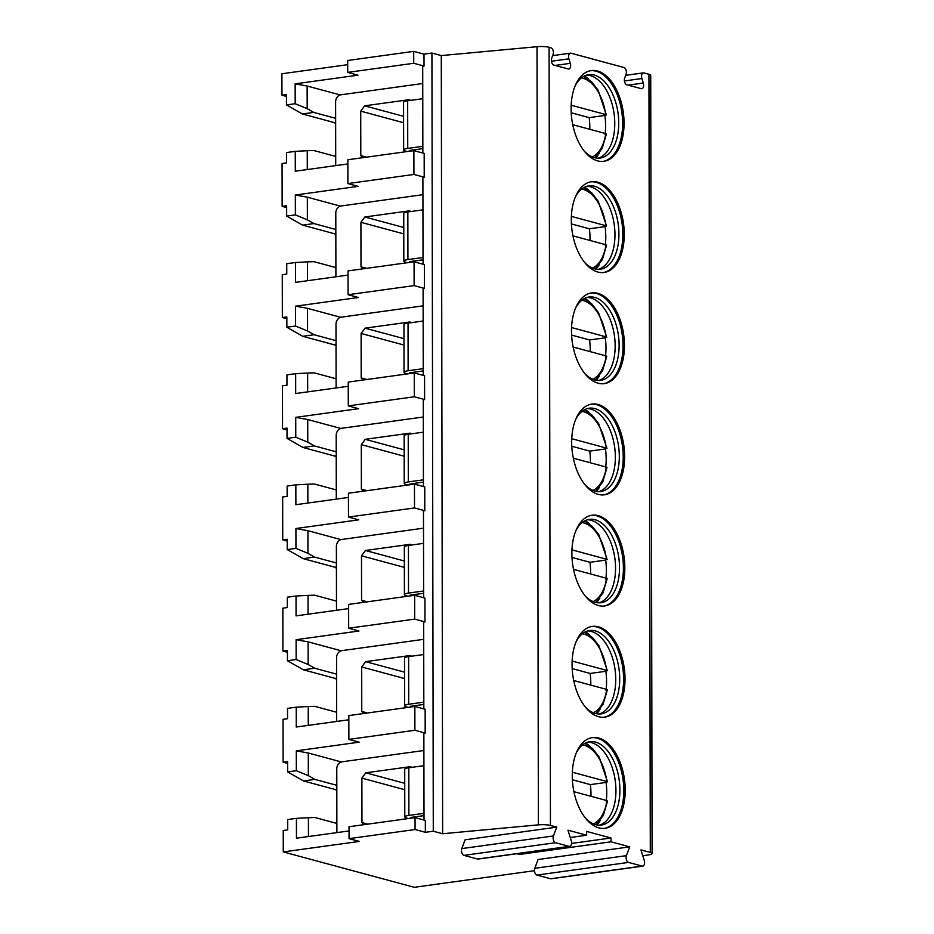 <?xml version="1.0" encoding="UTF-8"?>
<svg xmlns="http://www.w3.org/2000/svg" width="934" height="934" viewBox="0 0 934 934"><rect width="100%" height="100%" fill="white"/><g stroke="black" fill="none" stroke-linecap="round" stroke-linejoin="round"><path stroke-width="1.4" d="M571.585 843.437L610.999 837.996L586.669 831.423L586.669 835.229L570.254 837.506M516.712 853.746L519.362 854.458L519.362 853.384M629.714 846.858L626.434 855.649L534.797 868.305L538.066 859.514L629.714 846.858L610.999 841.803L519.362 854.458M642.779 855.742L647.986 855.019A9.714 1.868 179.9 0 0 652.084 853.489A9.714 1.868 179.9 0 0 650.298 852.415L640.946 849.893L644.25 860.459A4.203 2.382 82.1 0 1 642.72 866.133A4.203 2.382 82.1 0 1 642.16 866.087L550.511 878.742A4.203 2.382 82.1 0 0 551.083 878.789L642.72 866.133M556.734 827.15L553.453 835.942L461.816 848.597L465.097 839.806L556.734 827.15L550.441 825.446A9.714 1.868 179.9 0 0 538.369 824.862L442.634 833.735L433.283 831.213L425.355 832.311L415.07 829.532L349.047 838.65L359.333 841.429L283.271 851.925L414.264 887.3L534.481 870.698M586.669 835.229L567.965 830.186L571.269 840.763A4.203 2.382 82.1 0 1 569.752 846.426A4.203 2.382 82.1 0 1 569.18 846.379L477.531 859.035A4.203 2.382 82.1 0 0 478.103 859.082L569.752 846.426M552.694 55.62L570.441 53.168A4.203 2.382 82.1 0 1 571.001 53.203L623.959 67.505A4.203 2.382 82.1 0 1 626.072 74.265L624.671 78.024A4.203 2.382 82.1 0 0 626.796 84.784L641.203 88.672A4.203 2.382 82.1 0 0 641.775 88.707A4.203 2.382 82.1 0 0 643.304 83.044L641.891 78.538L624.414 80.954M652.084 853.489L650.729 75.327A9.714 1.868 179.9 0 0 648.943 74.253L643.981 72.91A4.203 2.382 82.1 0 0 643.409 72.875A4.203 2.382 82.1 0 0 641.891 78.538M626.434 855.649A4.203 2.382 82.1 0 0 628.547 862.421L642.16 866.087M610.999 837.996L610.999 841.803M553.453 835.942A4.203 2.382 82.1 0 0 555.578 842.713L569.18 846.379M570.441 53.168A4.203 2.382 82.1 0 0 568.911 58.83L570.324 63.337A4.203 2.382 82.1 0 1 568.794 69.011A4.203 2.382 82.1 0 1 568.222 68.964L553.815 65.076A4.203 2.382 82.1 0 1 551.69 58.317L553.091 54.557A4.203 2.382 82.1 0 0 550.978 47.797L549.087 47.284A9.714 1.868 179.9 0 0 537.003 46.7L441.28 55.585L431.928 53.051L424.001 54.149L424.024 66.057L422.705 66.244L422.857 153.048M571.293 219.957A45.801 25.965 82.1 0 0 604.041 272.471A45.801 25.965 82.1 0 0 624.251 234.259A45.801 25.965 82.1 0 0 591.502 181.733A45.801 25.965 82.1 0 0 571.293 219.957M571.491 331.126A45.801 25.965 82.1 0 0 604.228 383.641A45.801 25.965 82.1 0 0 624.437 345.428A45.801 25.965 82.1 0 0 591.701 292.902A45.801 25.965 82.1 0 0 571.491 331.126M571.678 442.284A45.801 25.965 82.1 0 0 604.426 494.81A45.801 25.965 82.1 0 0 624.636 456.586A45.801 25.965 82.1 0 0 591.899 404.072A45.801 25.965 82.1 0 0 571.678 442.284M571.877 553.453A45.801 25.965 82.1 0 0 604.613 605.968A45.801 25.965 82.1 0 0 624.834 567.755A45.801 25.965 82.1 0 0 592.086 515.229A45.801 25.965 82.1 0 0 571.877 553.453M572.063 664.623A45.801 25.965 82.1 0 0 604.812 717.137A45.801 25.965 82.1 0 0 625.021 678.925A45.801 25.965 82.1 0 0 592.284 626.399A45.801 25.965 82.1 0 0 572.063 664.623M572.262 775.78A45.801 25.965 82.1 0 0 605.01 828.306A45.801 25.965 82.1 0 0 625.22 790.082A45.801 25.965 82.1 0 0 592.471 737.568A45.801 25.965 82.1 0 0 572.262 775.78M571.094 108.788A45.801 25.965 82.1 0 0 603.843 161.313A45.801 25.965 82.1 0 0 624.052 123.09A45.801 25.965 82.1 0 0 591.315 70.575A45.801 25.965 82.1 0 0 571.094 108.788M603.13 161.395A45.801 25.965 82.1 0 0 622.639 123.288A45.801 25.965 -97.9 0 0 590.603 70.692M575.204 85.765A42.077 23.864 -97.9 0 1 588.654 74.697A42.077 23.864 -97.9 0 1 618.728 122.949A42.077 23.864 82.1 0 1 600.165 158.056A42.077 23.864 82.1 0 1 584.217 151.051M598.157 158.185A42.077 23.864 82.1 0 0 600.469 157.286A42.077 23.864 82.1 0 0 614.77 123.498A42.077 23.864 -97.9 0 0 589.144 75.362A42.077 23.864 -97.9 0 0 586.692 75.117M584.474 75.969A45.801 25.965 -97.9 0 1 588.805 79.355M604.905 115.454A45.801 25.965 -97.9 0 1 605.594 125.646A45.801 25.965 82.1 0 1 605.185 133.445M595.799 157.963A45.801 25.965 82.1 0 0 599.044 153.538M589.798 129.289A43.7 24.774 82.1 0 0 589.821 127.316A43.7 24.774 82.1 0 0 589.179 117.626L605.022 115.431L605.746 114.555L605.022 115.431M571.176 105.215L605.746 114.555A40.454 22.941 -97.9 0 0 581.415 77.907M589.179 117.626L571.211 112.769M572.74 124.689L605.769 133.609L605.057 134.496M603.329 272.553A45.801 25.965 82.1 0 0 622.838 234.457A45.801 25.965 -97.9 0 0 590.802 181.85M575.391 196.934A42.077 23.864 -97.9 0 1 588.84 185.866A42.077 23.864 -97.9 0 1 618.927 234.119A42.077 23.864 82.1 0 1 600.352 269.226A42.077 23.864 82.1 0 1 584.415 262.221M598.355 269.354A42.077 23.864 82.1 0 0 600.655 268.455A42.077 23.864 82.1 0 0 614.969 234.656A42.077 23.864 -97.9 0 0 589.342 186.52A42.077 23.864 -97.9 0 0 586.891 186.286M584.661 187.139A45.801 25.965 -97.9 0 1 588.992 190.513M605.104 226.612A45.801 25.965 -97.9 0 1 605.781 236.804A45.801 25.965 82.1 0 1 605.384 244.615M595.985 269.132A45.801 25.965 82.1 0 0 599.243 264.707M589.996 240.458A43.7 24.774 82.1 0 0 590.019 238.485A43.7 24.774 82.1 0 0 589.377 228.783L605.22 226.6L605.933 225.713L605.22 226.6M589.377 228.783L571.398 223.938M571.375 216.384L605.933 225.713A40.454 22.941 -97.9 0 0 581.613 189.077M572.939 235.847L605.968 244.778L605.255 245.654M603.516 383.722A45.801 25.965 82.1 0 0 623.025 345.615A45.801 25.965 -97.9 0 0 590.988 293.019M575.589 308.103A42.077 23.864 -97.9 0 1 589.039 297.024A42.077 23.864 -97.9 0 1 619.125 345.276A42.077 23.864 82.1 0 1 600.55 380.395A42.077 23.864 82.1 0 1 584.602 373.378M598.554 380.523A42.077 23.864 82.1 0 0 600.854 379.624A42.077 23.864 82.1 0 0 615.156 345.825A42.077 23.864 -97.9 0 0 589.541 297.689A42.077 23.864 -97.9 0 0 587.077 297.444M584.859 298.308A45.801 25.965 -97.9 0 1 589.191 301.682M605.29 337.781A45.801 25.965 -97.9 0 1 605.979 347.973A45.801 25.965 82.1 0 1 605.582 355.784M596.184 380.29A45.801 25.965 82.1 0 0 599.43 375.877M590.195 351.628A43.7 24.774 82.1 0 0 590.218 349.655A43.7 24.774 82.1 0 0 589.564 339.953L605.407 337.769L606.131 336.882L605.407 337.769M589.564 339.953L571.596 335.096M571.561 327.542L606.131 336.882A40.454 22.941 -97.9 0 0 581.8 300.246M573.126 347.016L606.166 355.936L605.442 356.823M603.714 494.892A45.801 25.965 82.1 0 0 623.223 456.784A45.801 25.965 -97.9 0 0 591.187 404.188M575.788 419.261A42.077 23.864 -97.9 0 1 589.237 408.193A42.077 23.864 -97.9 0 1 619.312 456.446A42.077 23.864 82.1 0 1 600.749 491.553A42.077 23.864 82.1 0 1 584.801 484.548M598.741 491.681A42.077 23.864 82.1 0 0 601.041 490.782A42.077 23.864 82.1 0 0 615.354 456.995A42.077 23.864 -97.9 0 0 589.728 408.858A42.077 23.864 -97.9 0 0 587.276 408.613M585.058 409.477A45.801 25.965 -97.9 0 1 589.377 412.851M605.489 448.95A45.801 25.965 -97.9 0 1 606.166 459.143A45.801 25.965 82.1 0 1 605.769 466.942M596.371 491.459A45.801 25.965 82.1 0 0 599.628 487.034M590.381 462.797A43.7 24.774 82.1 0 0 590.405 460.824A43.7 24.774 82.1 0 0 589.763 451.122L605.606 448.927L606.318 448.051L605.606 448.927M589.763 451.122L571.795 446.265M571.76 438.711L606.318 448.051A40.454 22.941 -97.9 0 0 581.999 411.404M573.324 458.185L606.353 467.105L605.641 467.992M603.913 606.049A45.801 25.965 82.1 0 0 623.41 567.954A45.801 25.965 -97.9 0 0 591.385 515.346M575.974 530.43A42.077 23.864 -97.9 0 1 589.424 519.362A42.077 23.864 -97.9 0 1 619.511 567.615A42.077 23.864 82.1 0 1 600.936 602.722A42.077 23.864 82.1 0 1 584.988 595.717M598.939 602.85A42.077 23.864 82.1 0 0 601.239 601.951A42.077 23.864 82.1 0 0 615.553 568.152A42.077 23.864 -97.9 0 0 589.926 520.016A42.077 23.864 -97.9 0 0 587.463 519.783M585.244 520.635A45.801 25.965 -97.9 0 1 589.576 524.009M605.687 560.108A45.801 25.965 -97.9 0 1 606.364 570.3A45.801 25.965 82.1 0 1 605.968 578.111M596.569 602.628A45.801 25.965 82.1 0 0 599.826 598.204M590.58 573.955A43.7 24.774 82.1 0 0 590.603 571.982A43.7 24.774 82.1 0 0 589.949 562.28L605.804 560.096L606.516 559.209L605.804 560.096M589.949 562.28L571.982 557.435M571.958 549.881L606.516 559.209A40.454 22.941 -97.9 0 0 582.197 522.573M573.523 569.355L606.551 578.274L605.827 579.15M604.1 717.219A45.801 25.965 82.1 0 0 623.608 679.111A45.801 25.965 -97.9 0 0 591.572 626.516M576.173 641.6A42.077 23.864 -97.9 0 1 589.623 630.52A42.077 23.864 -97.9 0 1 619.709 678.773A42.077 23.864 82.1 0 1 601.134 713.891A42.077 23.864 82.1 0 1 585.186 706.875M599.138 714.02A42.077 23.864 82.1 0 0 601.438 713.121A42.077 23.864 82.1 0 0 615.74 679.322A42.077 23.864 -97.9 0 0 590.125 631.186A42.077 23.864 -97.9 0 0 587.661 630.94M585.443 631.804A45.801 25.965 -97.9 0 1 589.774 635.178M605.874 671.277A45.801 25.965 -97.9 0 1 606.563 681.47A45.801 25.965 82.1 0 1 606.154 689.28M596.768 713.798A45.801 25.965 82.1 0 0 600.013 709.373M590.778 685.124A43.7 24.774 82.1 0 0 590.802 683.151A43.7 24.774 82.1 0 0 590.148 673.449L605.991 671.266L606.715 670.379L605.991 671.266M590.148 673.449L572.18 668.604M572.145 661.05L606.715 670.379A40.454 22.941 -97.9 0 0 582.384 633.742M573.709 680.512L606.75 689.432L606.026 690.319M604.298 828.388A45.801 25.965 82.1 0 0 623.807 790.281A45.801 25.965 -97.9 0 0 591.771 737.685M576.36 752.757A42.077 23.864 -97.9 0 1 589.821 741.689A42.077 23.864 -97.9 0 1 619.896 789.942A42.077 23.864 82.1 0 1 601.333 825.061A42.077 23.864 82.1 0 1 585.385 818.044M599.324 825.177A42.077 23.864 82.1 0 0 601.624 824.29A42.077 23.864 82.1 0 0 615.938 790.491A42.077 23.864 -97.9 0 0 590.311 742.355A42.077 23.864 -97.9 0 0 587.86 742.11M585.641 742.974A45.801 25.965 -97.9 0 1 589.961 746.348M606.073 782.447A45.801 25.965 -97.9 0 1 606.75 792.639A45.801 25.965 82.1 0 1 606.353 800.438M596.954 824.956A45.801 25.965 82.1 0 0 600.212 820.531M590.965 796.293A43.7 24.774 82.1 0 0 590.988 794.32A43.7 24.774 82.1 0 0 590.346 784.618L606.189 782.423L606.902 781.548L606.189 782.423M590.346 784.618L572.367 779.762M572.344 772.208L606.902 781.548A40.454 22.941 -97.9 0 0 582.582 744.912M573.908 791.682L606.937 800.601L606.224 801.489M424.024 66.057L413.727 63.279L347.705 72.397L347.682 60.488L413.704 51.37L424.001 54.149M347.693 64.68L281.916 73.763L281.951 95.21L286.446 94.591L286.458 104.912L295.179 103.709L307.181 108.671L313.742 112.407L335.633 118.314M441.28 55.585L442.634 833.735M431.928 53.051L433.283 831.213M415.07 829.532L415.046 817.624L425.332 820.402L425.355 832.311M296.3 750.854L296.335 770.702L308.337 775.664L308.302 753.014L296.3 750.854L359.158 742.168L348.872 739.389L414.894 730.271L414.848 706.454L425.145 709.233L425.18 733.05L423.861 733.237L424.013 820.04M296.113 639.685L296.148 659.532L308.15 664.494L308.103 641.845L296.113 639.685L358.971 631.01L348.674 628.22L414.696 619.114L414.661 595.285L424.947 598.064L424.993 621.892L423.674 622.067L423.826 708.871M295.915 528.516L295.95 548.375L307.951 553.337L307.916 530.675L295.915 528.516L358.773 519.841L348.475 517.062L414.509 507.944L414.462 484.116L424.76 486.906L424.795 510.723L423.476 510.898L423.627 597.713M295.728 417.358L295.763 437.205L307.765 442.167L307.718 419.518L295.728 417.358L358.574 408.672L348.289 405.893L414.311 396.775L414.264 372.958L424.561 375.737L424.608 399.554L423.277 399.74L423.429 486.544M295.529 306.189L295.564 326.036L307.566 330.998L307.531 308.348L295.529 306.189L358.387 297.502L348.09 294.724L414.112 285.606L414.077 261.789L424.363 264.567L424.41 288.384L423.09 288.571L423.242 375.375M295.331 195.019L295.366 214.867L307.368 219.829L307.333 197.179L295.331 195.019L358.189 186.345L347.903 183.566L413.925 174.448L413.879 150.619L424.176 153.398L424.211 177.227L422.892 177.402L423.044 264.217M413.727 63.279L413.704 51.37M413.925 174.448L424.211 177.227M414.112 285.606L424.41 288.384M414.311 396.775L424.608 399.554M414.509 507.944L424.795 510.723M414.696 619.114L424.993 621.892M414.894 730.271L425.18 733.05M347.705 72.397L358.002 75.175L295.144 83.85L307.134 86.021L340.233 94.953M422.728 83.511L340.875 94.813A6.468 5.184 -74.9 0 0 335.61 101.899L335.715 165.622M410.306 100.405L409.571 99.623L364.669 105.822L360.722 111.134L360.793 155.604L362.754 157.683M411.661 150.934L412.303 150.082L422.845 148.623M407.656 100.779L407.738 148.413A9.714 1.868 179.9 0 0 403.64 149.954L403.558 102.308A9.714 1.868 179.9 0 1 407.656 100.779L422.752 98.689M411.065 151.016L409.372 150.479L412.303 150.082M407.096 151.565L405.052 150.923A9.714 1.868 179.9 0 1 403.64 149.954M407.738 148.413L422.845 146.334M360.793 155.604L366.56 157.157M360.722 111.134L403.593 122.716M364.669 105.822L403.581 116.33M347.903 183.566L347.857 159.737L413.879 150.619M295.366 214.867L286.656 216.081L286.633 205.749L282.15 206.379L282.068 163.497L286.563 162.878L286.54 152.557L295.261 151.355L295.296 171.202L347.868 163.94M348.09 294.724L348.055 270.907L414.077 261.789M348.289 405.893L348.242 382.076L414.264 372.958M348.475 517.062L348.44 493.234L414.462 484.116M348.674 628.22L348.639 604.403L414.661 595.285M349.047 838.65L349.024 826.73L415.046 817.624M348.872 739.389L348.826 715.572L414.848 706.454M295.144 83.85L295.179 103.709M348.055 275.11L295.483 282.372L295.448 262.512L286.738 263.715L286.761 274.036L282.266 274.666L282.337 317.537L286.831 316.918L286.855 327.239L295.564 326.036M348.254 386.267L295.681 393.529L295.646 373.682L286.936 374.884L286.948 385.205L282.465 385.824L282.535 428.706L287.03 428.087L287.042 438.408L295.763 437.205M348.452 497.437L295.88 504.699L295.844 484.851L287.123 486.054L287.147 496.374L282.652 496.993L282.733 539.875L287.217 539.245L287.24 549.577L295.95 548.375M348.639 608.606L296.066 615.868L296.031 596.009L287.322 597.211L287.333 607.544L282.85 608.162L282.92 651.033L287.415 650.414L287.427 660.735L296.148 659.532M348.837 719.764L296.265 727.026L296.23 707.178L287.509 708.381L287.532 718.701L283.037 719.32L283.119 762.202L287.602 761.584L287.625 771.904L296.335 770.702M349.024 830.933L296.463 838.195L296.428 818.347L287.707 819.55L287.73 829.871L283.236 830.489L283.271 851.925M286.458 104.912L302.382 113.971L334.185 122.564L335.645 123.615M302.382 113.971L313.742 112.407M295.261 151.355L307.251 150.713L307.286 169.544M307.134 86.021L307.181 108.671M307.251 150.713L313.812 150.514L335.703 156.433M334.185 122.564L335.645 122.354M283.119 762.202L287.614 763.417M281.951 95.21L286.446 96.424M282.15 206.379L286.645 207.582M282.337 317.537L286.831 318.751M282.535 428.706L287.03 429.92M282.733 539.875L287.217 541.09M282.92 651.033L287.415 652.247M287.625 771.904L303.55 780.964L335.353 789.557L336.812 790.608M308.337 775.664L314.91 779.4L336.8 785.307M303.55 780.964L314.91 779.4M296.428 818.347L308.418 817.705L308.453 836.537M308.418 817.705L314.98 817.519L336.87 823.426M335.353 789.557L336.812 789.358M308.302 753.014L341.389 761.946M423.896 750.504L342.042 761.805A6.468 5.184 -74.9 0 0 336.777 768.892L336.882 832.614M411.474 767.409L410.738 766.616L365.836 772.815L361.878 778.127L361.96 822.597L363.921 824.675M412.828 817.927L413.458 817.075L424.013 815.615M408.812 767.771L408.894 815.417A9.714 1.868 179.9 0 0 404.796 816.946L404.714 769.301A9.714 1.868 179.9 0 1 408.812 767.771L423.919 765.682M412.233 818.009L410.54 817.472L413.458 817.075M408.251 818.558L406.22 817.915A9.714 1.868 179.9 0 1 404.796 816.946M408.894 815.417L424.001 813.327M361.96 822.597L367.727 824.15M361.878 778.127L404.749 789.709M365.836 772.815L404.737 783.322M286.656 216.081L302.581 225.141L334.384 233.722L335.843 234.784M307.368 219.829L313.941 223.565L335.831 229.484M302.581 225.141L313.941 223.565M295.448 262.512L307.449 261.882L307.473 280.714M307.449 261.882L313.999 261.683L335.901 267.591M334.384 233.722L335.843 233.523M307.333 197.179L340.42 206.122M422.927 194.681L341.073 205.982A6.468 5.184 -74.9 0 0 335.796 213.057L335.913 276.779M410.505 211.574L409.757 210.792L364.867 216.992L360.909 222.304L360.991 266.774L362.952 268.852M411.859 262.092L412.489 261.24L423.044 259.792M407.843 211.936L407.924 259.582A9.714 1.868 179.9 0 0 403.827 261.111L403.745 213.477A9.714 1.868 179.9 0 1 407.843 211.936L422.95 209.858M411.264 262.174L409.571 261.648L412.489 261.24M407.282 262.723L405.251 262.08A9.714 1.868 179.9 0 1 403.827 261.111M407.924 259.582L423.032 257.504M360.991 266.774L366.758 268.327M360.909 222.304L403.78 233.874M364.867 216.992L403.768 227.499M286.855 327.239L302.779 336.31L334.57 344.891L336.03 345.954M307.566 330.998L314.128 334.734L336.03 340.653M302.779 336.31L314.128 334.734M295.646 373.682L307.636 373.04L307.671 391.871M307.636 373.04L314.198 372.853L336.088 378.76M334.57 344.891L336.03 344.693M307.531 308.348L340.618 317.28M423.114 305.838L341.272 317.151A6.468 5.184 -74.9 0 0 335.995 324.226L336.112 387.949M410.691 322.744L409.956 321.961L365.066 328.161L361.108 333.473L361.189 377.931L363.139 380.01M412.057 373.261L412.688 372.409L423.23 370.95M408.041 323.106L408.123 370.751A9.714 1.868 179.9 0 0 404.025 372.281L403.943 324.635A9.714 1.868 179.9 0 1 408.041 323.106L423.149 321.016M411.45 373.343L409.769 372.818L412.688 372.409M407.481 373.892L405.438 373.25A9.714 1.868 179.9 0 1 404.025 372.281M408.123 370.751L423.23 368.661M361.189 377.931L366.945 379.496M361.108 333.473L403.978 345.043M365.066 328.161L403.967 338.657M287.042 438.408L302.966 447.468L334.769 456.061L336.228 457.111M307.765 442.167L314.326 445.903L336.217 451.811M302.966 447.468L314.326 445.903M295.844 484.851L307.835 484.209L307.87 503.041M307.835 484.209L314.396 484.01L336.287 489.93M334.769 456.061L336.228 455.85M307.718 419.518L340.805 428.449M423.312 417.008L341.459 428.309A6.468 5.184 -74.9 0 0 336.193 435.396L336.298 499.118M410.89 433.901L410.154 433.119L365.252 439.319L361.306 444.631L361.376 489.101L363.338 491.179M412.244 484.431L412.875 483.578L423.429 482.119M408.228 434.275L408.31 481.921A9.714 1.868 179.9 0 0 404.224 483.45L404.13 435.804A9.714 1.868 179.9 0 1 408.228 434.275L423.336 432.185M411.649 484.512L409.956 483.975L412.875 483.578M407.668 485.061L405.636 484.419A9.714 1.868 179.9 0 1 404.224 483.45M408.31 481.921L423.417 479.831M361.376 489.101L367.144 490.654M361.306 444.631L404.177 456.212M365.252 439.319L404.165 449.826M287.24 549.577L303.165 558.637L334.967 567.218L336.427 568.281M307.951 553.337L314.524 557.073L336.415 562.98M303.165 558.637L314.524 557.073M296.031 596.009L308.033 595.378L308.057 614.21M308.033 595.378L314.583 595.18L336.474 601.099M334.967 567.218L336.415 567.02M307.916 530.675L341.003 539.618M423.511 528.177L341.657 539.478A6.468 5.184 -74.9 0 0 336.38 546.565L336.497 610.276M411.088 545.071L410.341 544.288L365.451 550.488L361.493 555.8L361.575 600.27L363.536 602.348M412.443 595.588L413.073 594.748L423.616 593.288M408.427 545.444L408.508 593.078A9.714 1.868 179.9 0 0 404.41 594.619L404.329 546.974A9.714 1.868 179.9 0 1 408.427 545.444L423.534 543.354M411.847 595.67L410.154 595.145L413.073 594.748M407.866 596.219L405.823 595.588A9.714 1.868 179.9 0 1 404.41 594.619M408.508 593.078L423.616 591M361.575 600.27L367.331 601.823M361.493 555.8L404.364 567.382M365.451 550.488L404.352 560.995M287.427 660.735L303.363 669.806L335.154 678.388L336.614 679.45M308.15 664.494L314.711 668.23L336.602 674.15M303.363 669.806L314.711 668.23M296.23 707.178L308.22 706.536L308.255 725.368M308.22 706.536L314.781 706.349L336.672 712.257M335.154 678.388L336.614 678.189M308.103 641.845L341.202 650.776M423.697 639.335L341.844 650.648A6.468 5.184 -74.9 0 0 336.579 657.723L336.684 721.445M411.275 656.24L410.54 655.458L365.638 661.657L361.692 666.969L361.762 711.428L363.723 713.518M412.641 706.758L413.272 705.906L423.814 704.446M408.625 656.602L408.707 704.248A9.714 1.868 179.9 0 0 404.609 705.777L404.527 658.143A9.714 1.868 179.9 0 1 408.625 656.602L423.732 654.524M412.034 706.84L410.341 706.314L413.272 705.906M408.065 707.388L406.021 706.746A9.714 1.868 179.9 0 1 404.609 705.777M408.707 704.248L423.814 702.158M361.762 711.428L367.529 712.992M361.692 666.969L404.562 678.539M365.638 661.657L404.55 672.165M461.816 848.597A4.203 2.382 82.1 0 0 463.929 855.369L477.531 859.035M534.797 868.305A4.203 2.382 82.1 0 0 536.91 875.076L550.511 878.742M648.943 74.253L650.298 852.415M549.087 47.284L550.441 825.446M592.331 156.924A40.454 22.941 82.1 0 0 605.769 133.609M592.518 268.093A40.454 22.941 82.1 0 0 605.968 244.778M592.716 379.262A40.454 22.941 82.1 0 0 606.166 355.936M592.915 490.42A40.454 22.941 82.1 0 0 606.353 467.105M593.102 601.589A40.454 22.941 82.1 0 0 606.551 578.274M593.3 712.759A40.454 22.941 82.1 0 0 606.75 689.432M593.499 823.916A40.454 22.941 82.1 0 0 606.937 800.601M568.911 58.83L551.434 61.247M570.324 63.337L555.146 65.438M643.304 83.044L628.127 85.146M537.003 46.7L538.369 824.862M555.578 842.713L463.929 855.369M628.547 862.421L536.91 875.076M583.727 76.366L591.502 81.678L598.087 90.154L606.364 114.905M594.97 157.788L602.138 148.471L606.399 134.006M583.913 187.524L591.689 192.836L598.274 201.312L606.563 226.075M595.156 268.957L602.337 259.64L606.598 245.163M584.112 298.693L591.887 304.005L598.472 312.481L606.75 337.244M595.355 380.126L602.523 370.798L606.785 356.333M584.299 409.863L592.086 415.175L598.659 423.651L606.948 448.402M595.553 491.284L602.722 481.967L606.983 467.502M584.497 521.032L592.273 526.344L598.857 534.808L607.147 559.571M595.74 602.453L602.92 593.137L607.182 578.66M584.696 632.19L592.471 637.502L599.056 645.978L607.334 670.74M595.939 713.623L603.107 704.306L607.369 689.829M584.882 743.359L592.658 748.671L599.243 757.147L607.532 781.898M596.125 824.792L603.306 815.464L607.567 800.998M625.675 75.327L643.409 72.875"/></g></svg>

